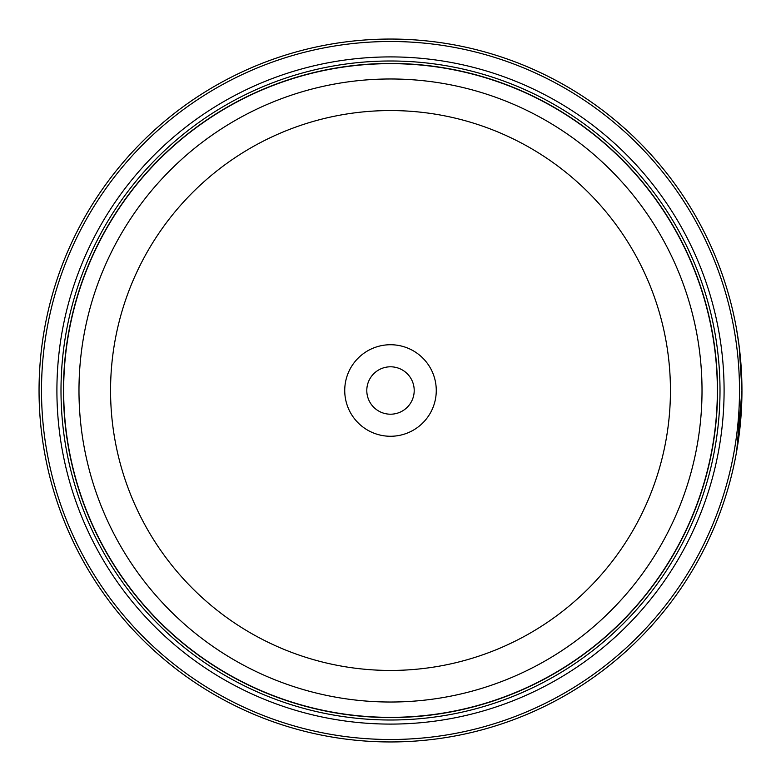 <?xml version="1.0" encoding="UTF-8"?>
<svg xmlns="http://www.w3.org/2000/svg" width="781" height="781" viewBox="0 0 781 781"><rect width="100%" height="100%" fill="white"/><g stroke="black" fill="none" stroke-linecap="round" stroke-linejoin="round"><path stroke-width="1.17" d="M717.427 390.5A326.927 326.927 0 0 1 390.5 717.427A326.927 326.927 0 0 1 63.573 390.5A326.927 326.927 0 0 1 390.5 63.573A326.927 326.927 0 0 1 717.427 390.5A326.927 326.927 0 0 0 390.5 63.573A326.927 326.927 0 0 0 63.573 390.5M736.581 329.328L739.226 346.823L741.95 390.1L740.203 355.462L738.465 341.121L739.773 351.401M738.601 438.893L741.95 390.5L736.698 451.037M741.677 376.608L741.843 381.88M741.843 381.968L741.891 383.979M436.267 390.5A45.767 45.767 0 0 0 390.5 344.733A45.767 45.767 0 0 0 344.733 390.5A45.767 45.767 0 0 0 390.5 436.267A45.767 45.767 0 0 0 436.267 390.5M414.203 390.5A23.703 23.703 0 0 0 390.5 366.797A23.703 23.703 0 0 0 366.797 390.5A23.703 23.703 0 0 0 390.5 414.203A23.703 23.703 0 0 0 414.203 390.5M41.5 390.5A349 349 0 0 0 390.5 739.5A349 349 0 0 0 739.5 390.5A349 349 0 0 0 390.5 41.5A349 349 0 0 0 41.5 390.5M741.95 390.5A351.45 351.45 0 0 1 390.5 741.95A351.45 351.45 0 0 1 39.05 390.5A351.45 351.45 0 0 1 390.5 39.05A351.45 351.45 0 0 1 741.95 390.5M724.094 390.5A333.594 333.594 0 0 0 390.5 56.906A333.594 333.594 0 0 0 56.906 390.5A333.594 333.594 0 0 0 390.5 724.094A333.594 333.594 0 0 0 724.094 390.5M720.004 390.5A329.504 329.504 0 0 0 390.5 60.996A329.504 329.504 0 0 0 60.996 390.5A329.504 329.504 0 0 0 390.5 720.004A329.504 329.504 0 0 0 720.004 390.5M717.554 390.5A327.054 327.054 0 0 1 390.5 717.554A327.054 327.054 0 0 1 63.446 390.5A327.054 327.054 0 0 1 390.5 63.446A327.054 327.054 0 0 1 717.554 390.5M739.168 346.364L738.953 344.714M63.651 390.5A326.849 326.849 0 0 0 390.5 717.348A326.849 326.849 0 0 0 717.348 390.5A326.849 326.849 0 0 0 390.5 63.651A326.849 326.849 0 0 0 63.651 390.5M702.021 390.5A311.521 311.521 0 0 1 390.5 702.021A311.521 311.521 0 0 1 78.979 390.5A311.521 311.521 0 0 1 390.5 78.979A311.521 311.521 0 0 1 702.021 390.5M110.56 390.5A279.94 279.94 0 0 0 390.5 670.44A279.94 279.94 0 0 0 670.44 390.5A279.94 279.94 0 0 0 390.5 110.56A279.94 279.94 0 0 0 110.56 390.5"/></g></svg>
